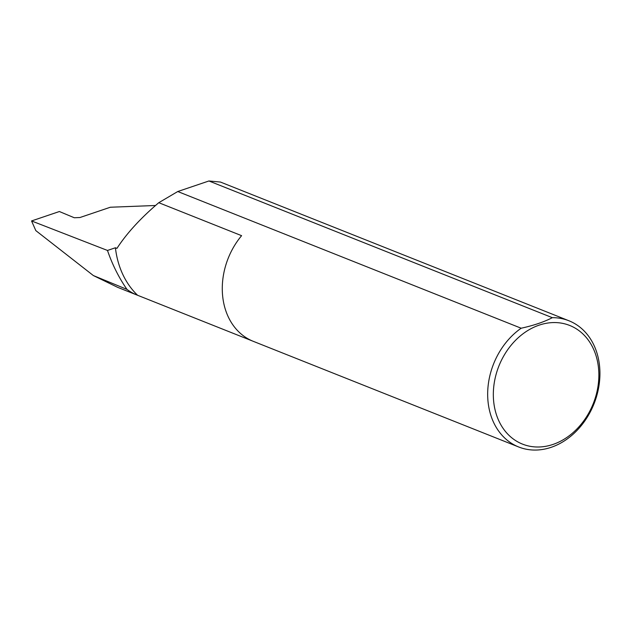 <?xml version="1.0" encoding="UTF-8"?>
<svg xmlns="http://www.w3.org/2000/svg" width="631" height="631" viewBox="0 0 631 631"><rect width="100%" height="100%" fill="white"/><g stroke="black" fill="none" stroke-linecap="round" stroke-linejoin="round"><path stroke-width="0.95" d="M252.731 341.103L137.597 295.276A91.692 72.944 -68.3 0 1 115.41 247.77L116.94 248.377C126.697 233.352 140.642 218.129 158.775 202.701L241.594 235.671A67.919 54.029 111.7 0 0 222.759 297.059A67.919 54.029 111.7 0 0 253.283 341.332L518.682 446.977A67.919 54.029 -68.3 0 1 488.149 402.704A67.919 54.029 -68.3 0 1 521.167 328.223C533.613 325.501 544.001 321.984 552.33 317.677A67.919 54.029 -68.3 0 1 568.917 320.761A67.919 54.029 -68.3 0 1 599.45 365.034A67.919 54.029 -68.3 0 1 576.371 431.099A67.919 54.029 -68.3 0 1 518.682 446.977M598.409 367.084A63.849 50.788 111.7 0 0 539.189 325.131A63.849 50.788 111.7 0 0 493.781 402.483A63.849 50.788 111.7 0 0 552.993 444.437A63.849 50.788 111.7 0 0 598.409 367.084M155.518 205.493L110.354 207.236L79.924 217.529L74.284 217.75L59.377 211.527L31.55 220.945L35.817 230.607L93.372 275.558L126.989 289.4A191.982 152.718 -68.3 0 1 107.483 250.452L31.55 220.945M568.917 320.761L220.471 182.059L208.924 180.979L552.33 317.677M137.597 295.276A67.919 54.029 -68.3 0 1 137.03 295.056A67.919 54.029 -68.3 0 1 126.989 289.4M137.03 295.056L117.618 287.326L93.372 275.558M521.167 328.223L177.761 191.524L158.775 202.701M107.483 250.452L115.41 247.77M177.761 191.524L208.924 180.979"/></g></svg>
